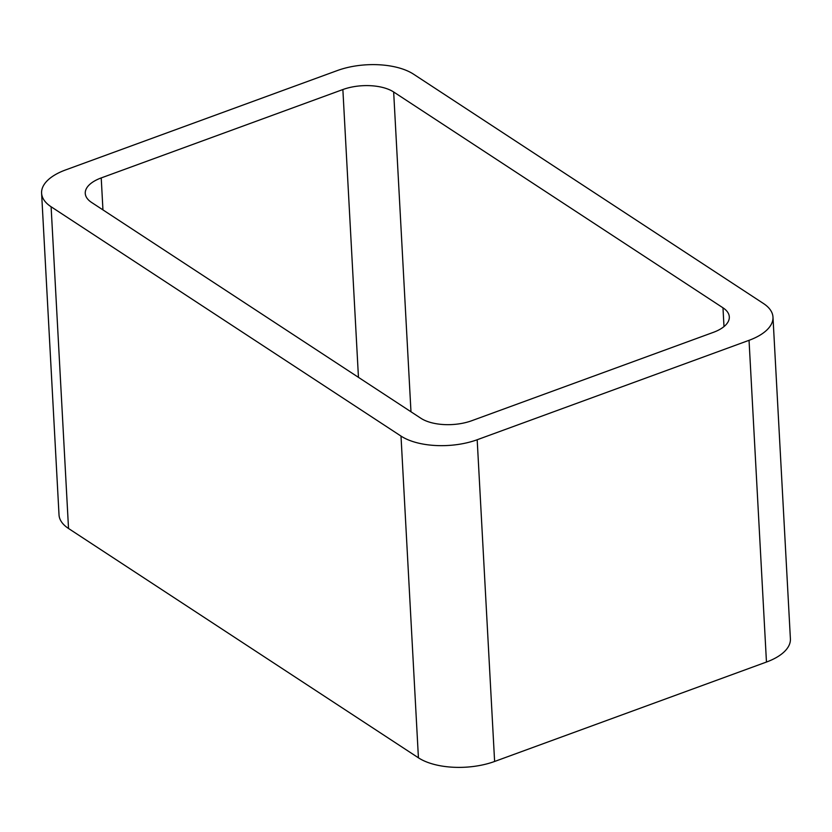 <?xml version="1.0" encoding="UTF-8"?>
<svg xmlns="http://www.w3.org/2000/svg" width="832" height="832" viewBox="0 0 832 832"><rect width="100%" height="100%" fill="white"/><g stroke="black" fill="none" stroke-linecap="round" stroke-linejoin="round"><path stroke-width="1.25" d="M749.039 340.319L477.183 439.743L494.614 761.467L766.459 662.043A54.891 26.021 176.9 0 0 790.4 638.841L772.98 317.117A54.891 26.021 176.9 0 1 749.039 340.319L766.459 662.043M477.183 439.743A54.891 26.021 176.9 0 1 401.003 436.082L51.106 206.762A54.891 26.021 176.9 0 1 41.6 193.159A54.891 26.021 176.9 0 1 65.541 169.957L337.386 70.533A54.891 26.021 176.9 0 1 413.577 74.194L763.474 303.514A54.891 26.021 176.9 0 1 772.98 317.117M51.106 206.762L68.526 528.486A54.891 26.021 176.9 0 1 59.02 514.883L41.6 193.159M68.526 528.486L418.423 757.806A54.891 26.021 176.9 0 0 494.614 761.467M393.661 91.988A36.598 17.347 176.9 0 0 342.867 89.544L101.223 177.923A36.598 17.347 176.9 0 0 85.259 193.388A36.598 17.347 176.9 0 0 91.603 202.457L420.919 418.288A36.598 17.347 176.9 0 0 471.702 420.732L713.357 332.353A36.598 17.347 176.9 0 0 729.31 316.878A36.598 17.347 176.9 0 0 722.977 307.809L393.661 91.988L410.977 411.778M401.003 436.082L418.423 757.806M722.977 307.809L723.996 326.581M342.867 89.544L358.457 377.354M101.223 177.923L102.95 209.903"/></g></svg>
